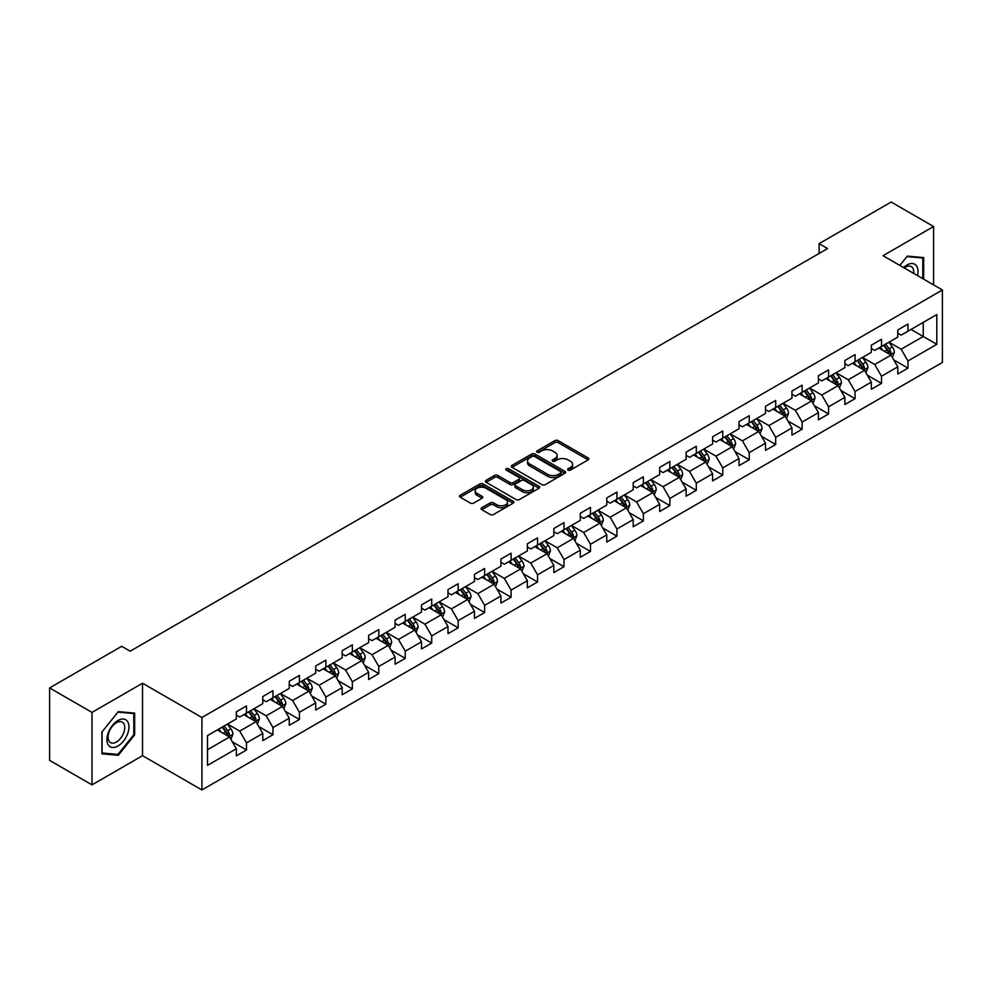 <?xml version="1.0" encoding="UTF-8"?>
<svg xmlns="http://www.w3.org/2000/svg" width="992" height="992" viewBox="0 0 992 992"><rect width="100%" height="100%" fill="white"/><g stroke="black" fill="none" stroke-linecap="round" stroke-linejoin="round"><path stroke-width="1.49" d="M568.131 470.084A1.649 0.955 0 0 0 570.462 470.084L588.144 459.866A2.356 1.364 0 0 0 588.839 458.912A2.356 1.364 0 0 0 588.144 457.944L558.186 440.646A2.356 1.364 0 0 0 554.85 440.646L537.168 450.852A1.649 0.955 0 0 0 536.684 451.534A1.649 0.955 0 0 0 537.168 452.203A1.649 0.955 0 0 0 539.499 452.203L541.781 450.876A7.539 4.352 0 0 1 552.445 450.876L554.937 452.327A7.539 4.352 0 0 1 557.144 455.402A7.539 4.352 0 0 1 554.937 458.478L552.643 459.792A1.649 0.955 0 0 0 552.16 460.462A1.649 0.955 0 0 0 552.643 461.144A1.649 0.955 0 0 0 554.974 461.144L557.268 459.817A7.539 4.352 0 0 1 567.92 459.817L570.425 461.255A7.539 4.352 0 0 1 572.62 464.33A7.539 4.352 0 0 1 570.425 467.406L568.131 468.732A1.649 0.955 0 0 0 567.647 469.402A1.649 0.955 0 0 0 568.131 470.084L568.131 468.732M481.765 507.73A2.356 1.364 0 0 0 481.083 508.698A2.356 1.364 0 0 0 481.765 509.652L490.172 514.513A2.356 1.364 0 0 0 493.508 514.513L513.149 503.167A2.356 1.364 0 0 0 513.844 502.2A2.356 1.364 0 0 0 513.149 501.245L483.178 483.947A2.356 1.364 0 0 0 479.855 483.947L460.214 495.281A2.356 1.364 0 0 0 459.519 496.248A2.356 1.364 0 0 0 460.214 497.203L470.369 503.068A2.356 1.364 0 0 0 473.692 503.068L482.1 498.22A2.356 1.364 0 0 0 482.794 497.252A2.356 1.364 0 0 0 482.1 496.298L477.065 493.384A6.299 3.633 0 0 1 475.218 490.817A6.299 3.633 0 0 1 479.111 487.456A6.299 3.633 0 0 1 485.968 488.25L505.697 499.633A6.299 3.633 0 0 1 507.544 502.2A6.299 3.633 0 0 1 503.663 505.56A6.299 3.633 0 0 1 496.794 504.779L493.508 502.882A2.356 1.364 0 0 0 490.172 502.882L481.765 507.73L481.765 509.652M142.538 683.228L91.996 712.405L49.6 687.927L49.6 760.38L91.996 784.87L142.538 755.681L201.909 789.954L201.909 717.501L142.538 683.228L142.538 755.681M933.584 284.878L933.584 226.523L883.041 255.7L942.4 289.974L201.909 717.501M933.584 226.523L891.176 202.046L819.094 243.66L819.094 253.456M49.6 687.927L121.681 646.313L130.163 651.198L827.576 248.558L819.094 243.66M541.954 484.617A2.356 1.364 0 0 0 545.278 484.617L564.919 473.271A2.356 1.364 0 0 0 565.614 472.316A2.356 1.364 0 0 0 564.919 471.349L534.961 454.051A2.356 1.364 0 0 0 531.625 454.051L511.984 465.397A2.356 1.364 0 0 0 511.289 466.352A2.356 1.364 0 0 0 511.984 467.319L541.954 484.617M506.9 470.431A1.649 0.955 0 0 1 508.574 470.667L539.003 488.238L519.399 499.559A2.356 1.364 0 0 1 516.063 499.559L486.092 482.261L486.092 480.339A2.356 1.364 0 0 0 485.41 481.306A2.356 1.364 0 0 0 486.092 482.261M486.092 480.339L494.5 475.49A2.356 1.364 0 0 1 497.835 475.49L509.987 482.496A2.356 1.364 0 0 0 513.323 482.496L518.89 479.285A2.356 1.364 0 0 0 519.585 478.318A2.356 1.364 0 0 0 518.89 477.363L506.242 470.059A1.649 0.955 0 0 1 505.759 469.377A1.649 0.955 0 0 1 506.776 468.509A1.649 0.955 0 0 1 508.574 468.708L539.04 486.303A2.356 1.364 0 0 1 539.722 487.258A2.356 1.364 0 0 1 539.04 488.225L539.04 486.303M201.909 789.954L942.4 362.44L942.4 289.974M232.351 741.83L246.512 750.002L246.512 742.859L262.793 733.46L262.793 740.602L272.974 734.725L272.974 727.582L289.255 718.183L289.255 725.326L299.423 719.46L299.423 712.306L315.704 702.906L315.704 710.049L325.884 704.184L325.884 697.029L342.166 687.63L342.166 694.784L352.346 688.907L352.346 681.752L368.627 672.353L368.627 679.508L378.808 673.63L378.808 666.475L395.089 657.076L395.089 664.231L405.257 658.353L405.257 651.198L421.538 641.799L421.538 648.954L431.718 643.076L431.718 635.934L448 626.522L448 633.677L458.18 627.8L458.18 620.657L474.461 611.258L474.461 618.4L484.642 612.523L484.642 605.38L500.923 595.981L500.923 603.124L511.091 597.246L511.091 590.104L527.372 580.704L527.372 587.847L537.552 581.969L537.552 574.827L553.834 565.428L553.834 572.57L564.014 566.705L564.014 559.55L580.295 550.151L580.295 557.293L590.476 551.428L590.476 544.273L606.757 534.874L606.757 542.029L616.925 536.151L616.925 528.996L633.206 519.597L633.206 526.752L643.386 520.874L643.386 513.72L659.668 504.32L659.668 511.475L669.848 505.598L669.848 498.443L686.129 489.044L686.129 496.198L696.297 490.321L696.297 483.178L712.591 473.767L712.591 480.922L722.759 475.044L722.759 467.902L739.04 458.502L739.04 465.645L749.22 459.767L749.22 452.625L765.502 443.226L765.502 450.368L775.682 444.49L775.682 437.348L791.963 427.949L791.963 435.091L802.131 429.214L802.131 422.071L818.425 412.672L818.425 419.814L828.593 413.937L828.593 406.794L844.874 397.395L844.874 404.538L855.054 398.672L855.054 391.518L871.336 382.118L871.336 389.273L881.516 383.396L881.516 376.241L897.797 366.842L897.797 373.996L907.965 368.119L907.965 360.964L936.808 344.323L936.808 314.551L923.23 322.388L923.23 336.486L936.808 344.323M246.512 750.002L236.332 755.879L236.332 748.737L207.502 765.378L207.502 735.605L236.332 718.964L236.332 711.822L246.512 705.944L246.512 713.087L262.793 703.688L262.793 696.545L272.974 690.668L272.974 697.81L289.255 688.411L289.255 681.268L299.423 675.391L299.423 682.533L315.704 673.134L315.704 665.992L325.884 660.114L325.884 667.269L342.166 657.857L342.166 650.715L352.346 644.837L352.346 651.992L368.627 642.593L368.627 635.438L378.808 629.56L378.808 636.715L395.089 627.316L395.089 620.161L405.257 614.284L405.257 621.438L421.538 612.039L421.538 604.884L431.718 599.007L431.718 606.162L448 596.762L448 589.608L458.18 583.742L458.18 590.885L474.461 581.486L474.461 574.331L484.642 568.466L484.642 575.608L500.923 566.209L500.923 559.066L511.091 553.189L511.091 560.331L527.372 550.932L527.372 543.79L537.552 537.912L537.552 545.054L553.834 535.655L553.834 528.513L564.014 522.635L564.014 529.778L580.295 520.378L580.295 513.236L590.476 507.358L590.476 514.501L606.757 505.102L606.757 497.959L616.925 492.082L616.925 499.236L633.206 489.825L633.206 482.682L643.386 476.805L643.386 483.96L659.668 474.56L659.668 467.406L669.848 461.528L669.848 468.683L686.129 459.284L686.129 452.129L696.297 446.251L696.297 453.406L712.591 444.007L712.591 436.852L722.759 430.974L722.759 438.129L739.04 428.73L739.04 421.575L749.22 415.71L749.22 422.852L765.502 413.453L765.502 406.298L775.682 400.433L775.682 407.576L791.963 398.176L791.963 391.034L802.131 385.156L802.131 392.299L818.425 382.9L818.425 375.757L828.593 369.88L828.593 377.022L844.874 367.623L844.874 360.48L855.054 354.603L855.054 361.745L871.336 352.346L871.336 345.204L881.516 339.326L881.516 346.481L897.797 337.069L897.797 329.927L907.965 324.049L907.965 331.204L936.808 314.551M243.796 714.662L256.01 721.705L239.729 731.104L227.515 724.061M236.332 715.046L239.729 717.005L246.512 713.087M239.729 731.104L246.512 742.859M256.01 721.705L262.793 733.46M270.258 699.385L282.472 706.428L266.191 715.827L253.977 708.784M262.793 699.769L266.191 701.728L272.974 697.81M266.191 715.827L272.974 727.582M282.472 706.428L289.255 718.183M296.72 684.108L308.921 691.151L292.64 700.55L280.426 693.507M289.255 684.492L292.64 686.452L299.423 682.533M292.64 700.55L299.423 712.306M308.921 691.151L315.704 702.906M323.169 668.831L335.383 675.874L319.102 685.286L306.888 678.23M315.704 669.216L319.102 671.175L325.884 667.269M319.102 685.286L325.884 697.029M335.383 675.874L342.166 687.63M349.63 653.554L361.844 660.61L345.563 670.009L333.349 662.954M342.166 653.951L345.563 655.898L352.346 651.992M345.563 670.009L352.346 681.752M361.844 660.61L368.627 672.353M376.092 638.278L388.306 645.333L372.025 654.732L359.811 647.677M368.627 638.674L372.025 640.634L378.808 636.715M372.025 654.732L378.808 666.475M388.306 645.333L395.089 657.076M402.554 623.001L414.755 630.056L398.474 639.456L386.26 632.4M395.089 623.398L398.474 625.357L405.257 621.438M398.474 639.456L405.257 651.198M414.755 630.056L421.538 641.799M429.003 607.724L441.217 614.78L424.936 624.179L412.722 617.123M421.538 608.121L424.936 610.08L431.718 606.162M424.936 624.179L431.718 635.934M441.217 614.78L448 626.522M455.464 592.447L467.678 599.503L451.397 608.902L439.183 601.846M448 592.844L451.397 594.803L458.18 590.885M451.397 608.902L458.18 620.657M467.678 599.503L474.461 611.258M481.926 577.17L494.14 584.226L477.846 593.625L465.645 586.582M474.461 577.567L477.846 579.526L484.642 575.608M477.846 593.625L484.642 605.38M494.14 584.226L500.923 595.981M508.375 561.906L520.589 568.949L504.308 578.348L492.094 571.305M500.923 562.29L504.308 564.25L511.091 560.331M504.308 578.348L511.091 590.104M520.589 568.949L527.372 580.704M534.837 546.629L547.051 553.672L530.77 563.072L518.556 556.028M527.372 547.014L530.77 548.973L537.552 545.054M530.77 563.072L537.552 574.827M547.051 553.672L553.834 565.428M561.298 531.352L573.512 538.396L557.231 547.795L545.017 540.752M553.834 531.737L557.231 533.696L564.014 529.778M557.231 547.795L564.014 559.55M573.512 538.396L580.295 550.151M587.76 516.076L599.962 523.119L583.68 532.53L571.479 525.475M580.295 516.46L583.68 518.419L590.476 514.501M583.68 532.53L590.476 544.273M599.962 523.119L606.757 534.874M614.209 500.799L626.423 507.854L610.142 517.254L597.928 510.198M606.757 501.196L610.142 503.142L616.925 499.236M610.142 517.254L616.925 528.996M626.423 507.854L633.206 519.597M640.671 485.522L652.885 492.578L636.604 501.977L624.39 494.921M633.206 485.919L636.604 487.878L643.386 483.96M636.604 501.977L643.386 513.72M652.885 492.578L659.668 504.32M667.132 470.245L679.346 477.301L663.065 486.7L650.851 479.644M659.668 470.642L663.065 472.601L669.848 468.683M663.065 486.7L669.848 498.443M679.346 477.301L686.129 489.044M693.594 454.968L705.796 462.024L689.514 471.423L677.313 464.368M686.129 455.365L689.514 457.324L696.297 453.406M689.514 471.423L696.297 483.178M705.796 462.024L712.591 473.767M720.043 439.692L732.257 446.747L715.976 456.146L703.762 449.091M712.591 440.088L715.976 442.048L722.759 438.129M715.976 456.146L722.759 467.902M732.257 446.747L739.04 458.502M746.505 424.415L758.719 431.47L742.438 440.87L730.224 433.826M739.04 424.812L742.438 426.771L749.22 422.852M742.438 440.87L749.22 452.625M758.719 431.47L765.502 443.226M772.966 409.15L785.18 416.194L768.899 425.593L756.685 418.55M765.502 409.535L768.899 411.494L775.682 407.576M768.899 425.593L775.682 437.348M785.18 416.194L791.963 427.949M799.428 393.874L811.63 400.917L795.348 410.316L783.147 403.273M791.963 394.258L795.348 396.217L802.131 392.299M795.348 410.316L802.131 422.071M811.63 400.917L818.425 412.672M825.877 378.597L838.091 385.64L821.81 395.039L809.596 387.996M818.425 378.981L821.81 380.94L828.593 377.022M821.81 395.039L828.593 406.794M838.091 385.64L844.874 397.395M852.339 363.32L864.553 370.363L848.272 379.762L836.058 372.719M844.874 363.704L848.272 365.664L855.054 361.745M848.272 379.762L855.054 391.518M864.553 370.363L871.336 382.118M878.8 348.043L891.014 355.086L874.733 364.498L862.519 357.442M871.336 348.428L874.733 350.387L881.516 346.481M874.733 364.498L881.516 376.241M891.014 355.086L897.797 366.842M911.028 329.443L923.23 336.486L901.182 349.221L888.968 342.166M897.797 333.163L901.182 335.122L907.965 331.204M901.182 349.221L907.965 360.964M91.996 712.405L91.996 784.87M207.502 749.716L229.549 736.982L217.335 729.926M229.549 736.982L236.332 748.737M893.804 359.935L907.965 368.119M867.355 375.212L881.516 383.396M840.894 390.488L855.054 398.672M814.432 405.765L828.593 413.937M787.97 421.042L802.131 429.214M761.521 436.319L775.682 444.49M735.06 451.596L749.22 459.767M708.598 466.872L722.759 475.044M682.136 482.149L696.297 490.321M655.687 497.426L669.848 505.598M629.226 512.69L643.386 520.874M602.764 527.967L616.925 536.151M576.302 543.244L590.476 551.428M549.853 558.521L564.014 566.705M523.392 573.798L537.552 581.969M496.93 589.074L511.091 597.246M470.481 604.351L484.642 612.523M444.019 619.628L458.18 627.8M417.558 634.905L431.718 643.076M391.096 650.182L405.257 658.353M364.647 665.446L378.808 673.63M338.185 680.723L352.346 688.907M311.724 696L325.884 704.184M285.262 711.276L299.423 719.46M258.813 726.553L272.974 734.725M923.664 279.149L923.664 257.573L907.296 256.11L899.831 265.397M101.928 753.821L118.296 755.284L134.652 734.923L134.652 713.099L118.296 711.636L101.928 731.997L101.928 753.821M133.808 734.427L134.652 734.923M116.56 754.28L118.296 755.284M568.788 470.307L570.425 469.365A7.539 4.352 0 0 0 572.62 466.29L572.62 464.33M557.144 455.402L557.144 457.362A7.539 4.352 0 0 1 554.937 460.437L553.3 461.367M588.144 457.944L588.144 459.866L558.186 442.606A2.356 1.364 0 0 0 554.85 442.606L537.825 452.439M564.894 473.296L534.961 456.01A2.356 1.364 0 0 0 531.625 456.01L512.021 467.331M560.765 472.986A1.649 0.955 0 0 0 561.249 472.316A1.649 0.955 0 0 0 560.765 471.646L534.465 456.456A1.649 0.955 0 0 0 532.134 456.456L529.716 457.845A7.539 4.352 0 0 0 527.508 460.92A7.539 4.352 0 0 0 529.716 463.996L547.696 474.374A7.539 4.352 0 0 0 558.347 474.374L560.765 472.986L560.765 474.945A1.649 0.955 0 0 0 561.249 474.275L561.249 472.316M527.508 460.92L527.508 462.88A7.539 4.352 0 0 0 529.716 465.955L529.716 463.996M560.765 474.945L558.347 476.334A7.539 4.352 0 0 1 547.696 476.334L529.716 465.955M486.13 482.286L494.5 477.45L494.5 475.49M519.585 478.318L519.585 480.277A2.356 1.364 0 0 1 518.89 481.244L513.323 484.456A2.356 1.364 0 0 1 509.987 484.456L497.835 477.45A2.356 1.364 0 0 0 494.5 477.45M522.598 489.788A6.299 3.633 0 0 0 529.455 490.569A6.299 3.633 0 0 0 533.349 487.208A6.299 3.633 0 0 0 531.501 484.642L524.557 480.624A2.356 1.364 0 0 0 521.222 480.624L515.642 483.848A2.356 1.364 0 0 0 514.96 484.803A2.356 1.364 0 0 0 515.642 485.77L522.598 489.788L522.598 491.747A6.299 3.633 0 0 0 529.455 492.528A6.299 3.633 0 0 0 533.349 489.168L533.349 487.208M514.96 484.803L514.96 486.762A2.356 1.364 0 0 0 515.642 487.729L515.642 485.77M522.598 491.747L515.642 487.729M507.544 502.2L507.544 504.159A6.299 3.633 0 0 1 503.663 507.52A6.299 3.633 0 0 1 496.794 506.738L493.508 504.841A2.356 1.364 0 0 0 490.172 504.841L481.802 509.677M475.218 490.817L475.218 492.776A6.299 3.633 0 0 0 477.065 495.343L477.065 493.384M482.075 498.232L477.065 495.343M513.124 503.18L483.178 485.906A2.356 1.364 0 0 0 479.855 485.906L460.238 497.228M892.354 357.418L894.362 352.334A6.361 3.67 -120 0 0 892.341 346.915L888.832 342.24M882.731 350.312L880.363 347.138M890.022 354.528L890.94 352.606A6.361 3.67 -120 0 0 889.117 348.775L885.62 344.1M884.021 345.03L887.902 350.213A3.236 1.872 60 0 1 888.497 351.193L890.94 352.606M883.574 345.278L887.084 349.953A6.361 3.67 60 0 1 888.906 353.772M921.754 257.399L922.808 258.007L922.808 278.665M899.856 265.41L906.948 256.593L922.808 258.007M917.451 275.565A15.587 9.002 120 0 0 914.748 264.232A15.587 9.002 120 0 0 903.576 267.567M913.669 273.395A11.805 6.82 120 0 0 911.313 266.625A11.805 6.82 120 0 0 904.258 267.952M117.949 745.996A15.587 9.002 120 0 0 128.972 726.9A15.587 9.002 120 0 0 117.949 720.527A15.587 9.002 120 0 0 106.925 739.623A15.587 9.002 120 0 0 117.949 745.996M116.399 742.004A11.805 6.82 120 0 0 124.112 731.6A11.805 6.82 120 0 0 122.301 722.151A11.805 6.82 120 0 0 116.399 722.734A11.805 6.82 120 0 0 108.698 733.138A11.805 6.82 120 0 0 110.509 742.586A11.805 6.82 120 0 0 116.399 742.004M102.089 731.848L117.949 712.12L133.808 713.533L133.808 734.675L117.949 754.404L102.089 752.99L102.064 731.823M132.754 712.926L133.808 713.533M865.892 372.694L867.913 367.61A6.361 3.67 -120 0 0 865.88 362.192L862.383 357.517M856.282 365.589L853.901 362.415M863.573 369.805L864.478 367.883A6.361 3.67 -120 0 0 862.656 364.052L859.159 359.377M857.559 360.307L861.453 365.49A3.236 1.872 60 0 1 862.036 366.47L864.478 367.883M857.125 360.555L860.622 365.23A6.361 3.67 60 0 1 862.445 369.049M839.43 387.959L841.452 382.887A6.361 3.67 -120 0 0 839.418 377.468L835.921 372.794M829.82 380.866L827.44 377.692M837.112 385.07L838.017 383.148A6.361 3.67 -120 0 0 836.194 379.328L832.697 374.654M831.11 375.571L834.991 380.754A3.236 1.872 60 0 1 835.574 381.746L838.017 383.148M830.664 375.832L834.16 380.506A6.361 3.67 60 0 1 835.983 384.326M812.969 403.236L814.99 398.152A6.361 3.67 -120 0 0 812.969 392.745L809.46 388.07M803.359 396.143L800.978 392.968M810.65 400.346L811.555 398.424A6.361 3.67 -120 0 0 809.745 394.605L806.236 389.93M804.648 390.848L808.53 396.031A3.236 1.872 60 0 1 809.125 397.023L811.555 398.424M804.202 391.108L807.711 395.783A6.361 3.67 60 0 1 809.522 399.602M786.52 418.512L788.528 413.428A6.361 3.67 -120 0 0 786.507 408.022L783.01 403.347M776.897 411.42L774.529 408.245M784.188 415.623L785.106 413.701A6.361 3.67 -120 0 0 783.283 409.882L779.786 405.207M778.187 406.125L782.068 411.308A3.236 1.872 60 0 1 782.663 412.3L785.106 413.701M777.753 406.385L781.25 411.06A6.361 3.67 60 0 1 783.072 414.879M760.058 433.789L762.079 428.705A6.361 3.67 -120 0 0 760.046 423.299L756.549 418.624M750.448 426.696L748.067 423.522M757.739 430.9L758.644 428.978A6.361 3.67 -120 0 0 756.822 425.159L753.325 420.484M751.738 421.402L755.619 426.585A3.236 1.872 60 0 1 756.202 427.577L758.644 428.978M751.291 421.662L754.788 426.337A6.361 3.67 60 0 1 756.611 430.156M733.596 449.066L735.618 443.982A6.361 3.67 -120 0 0 733.584 438.576L730.087 433.901M723.986 441.973L721.606 438.799M731.278 446.177L732.183 444.255A6.361 3.67 -120 0 0 730.36 440.436L726.863 435.761M725.276 436.678L729.157 441.862A3.236 1.872 60 0 1 729.74 442.841L732.183 444.255M724.83 436.939L728.326 441.614A6.361 3.67 60 0 1 730.149 445.433M707.147 464.343L709.156 459.259A6.361 3.67 -120 0 0 707.135 453.852L703.626 449.178M697.525 457.25L695.144 454.076M704.816 461.454L705.721 459.532A6.361 3.67 -120 0 0 703.911 455.712L700.402 451.038M698.814 451.955L702.696 457.138A3.236 1.872 60 0 1 703.291 458.118L705.721 459.532M698.368 452.216L701.877 456.878A6.361 3.67 60 0 1 703.688 460.71M680.686 479.62L682.694 474.536A6.361 3.67 -120 0 0 680.673 469.129L677.176 464.454M671.063 472.514L668.695 469.34M678.354 476.73L679.272 474.808A6.361 3.67 -120 0 0 677.449 470.989L673.952 466.314M672.353 467.232L676.234 472.415A3.236 1.872 60 0 1 676.829 473.395L679.272 474.808M671.919 467.48L675.416 472.155A6.361 3.67 60 0 1 677.238 475.986M654.224 494.896L656.245 489.812A6.361 3.67 -120 0 0 654.212 484.394L650.715 479.731M644.614 487.791L642.233 484.617M651.905 492.007L652.81 490.085A6.361 3.67 -120 0 0 650.988 486.254L647.491 481.591M645.904 482.509L649.785 487.692A3.236 1.872 60 0 1 650.368 488.672L652.81 490.085M645.457 482.757L648.954 487.432A6.361 3.67 60 0 1 650.777 491.263M627.762 510.173L629.784 505.089A6.361 3.67 -120 0 0 627.75 499.67L624.253 494.996M618.152 503.068L615.772 499.894M625.444 507.284L626.349 505.362A6.361 3.67 -120 0 0 624.538 501.53L621.029 496.868M619.442 497.786L623.323 502.969A3.236 1.872 60 0 1 623.906 503.948L626.349 505.362M618.996 498.034L622.492 502.708A6.361 3.67 60 0 1 624.315 506.528M601.313 525.45L603.322 520.366A6.361 3.67 -120 0 0 601.301 514.947L597.792 510.272M591.691 518.345L589.31 515.17M598.982 522.561L599.9 520.639A6.361 3.67 -120 0 0 598.077 516.807L594.568 512.132M592.98 513.062L596.862 518.246A3.236 1.872 60 0 1 597.457 519.225L599.9 520.639M592.534 513.31L596.043 517.985A6.361 3.67 60 0 1 597.854 521.804M574.852 540.714L576.873 535.643A6.361 3.67 -120 0 0 574.839 530.224L571.342 525.549M565.242 533.622L562.861 530.447M572.52 537.838L573.438 535.903A6.361 3.67 -120 0 0 571.615 532.084L568.118 527.409M566.519 528.327L570.412 533.522A3.236 1.872 60 0 1 570.995 534.502L573.438 535.903M566.085 528.587L569.582 533.262A6.361 3.67 60 0 1 571.404 537.081M548.39 555.991L550.411 550.92A6.361 3.67 -120 0 0 548.378 545.501L544.881 540.826M538.78 548.898L536.399 545.724M546.071 553.102L546.976 551.18A6.361 3.67 -120 0 0 545.154 547.361L541.657 542.686M540.07 543.604L543.951 548.787A3.236 1.872 60 0 1 544.534 549.779L546.976 551.18M539.623 543.864L543.12 548.539A6.361 3.67 60 0 1 544.943 552.358M521.928 571.268L523.95 566.184A6.361 3.67 -120 0 0 521.916 560.778L518.419 556.103M512.318 564.175L509.938 561.001M519.61 568.379L520.515 566.457A6.361 3.67 -120 0 0 518.704 562.638L515.195 557.963M513.608 558.88L517.489 564.064A3.236 1.872 60 0 1 518.072 565.056L520.515 566.457M513.162 559.141L516.658 563.816A6.361 3.67 60 0 1 518.481 567.635M495.479 586.545L497.488 581.461A6.361 3.67 -120 0 0 495.467 576.054L491.958 571.38M485.857 579.452L483.488 576.278M493.148 583.656L494.066 581.734A6.361 3.67 -120 0 0 492.243 577.914L488.746 573.24M487.146 574.157L491.028 579.34A3.236 1.872 60 0 1 491.623 580.332L494.066 581.734M486.7 574.418L490.209 579.092A6.361 3.67 60 0 1 492.02 582.912M469.018 601.822L471.039 596.738A6.361 3.67 -120 0 0 469.005 591.331L465.508 586.656M459.408 594.729L457.027 591.554M466.686 598.932L467.604 597.01A6.361 3.67 -120 0 0 465.781 593.191L462.284 588.516M460.685 589.434L464.578 594.617A3.236 1.872 60 0 1 465.161 595.597L467.604 597.01M460.251 589.694L463.748 594.369A6.361 3.67 60 0 1 465.57 598.188M442.556 617.098L444.577 612.014A6.361 3.67 -120 0 0 442.544 606.608L439.047 601.933M432.946 610.006L430.565 606.831M440.237 614.209L441.142 612.287A6.361 3.67 -120 0 0 439.32 608.468L435.823 603.793M434.236 604.711L438.117 609.894A3.236 1.872 60 0 1 438.7 610.874L441.142 612.287M433.789 604.971L437.286 609.634A6.361 3.67 60 0 1 439.109 613.465M416.094 632.375L418.116 627.291A6.361 3.67 -120 0 0 416.094 621.885L412.585 617.21M406.484 625.282L404.104 622.108M413.776 629.486L414.681 627.564A6.361 3.67 -120 0 0 412.87 623.745L409.361 619.07M407.774 619.988L411.655 625.171A3.236 1.872 60 0 1 412.25 626.15L414.681 627.564M407.328 620.236L410.837 624.91A6.361 3.67 60 0 1 412.647 628.742M389.645 647.652L391.654 642.568A6.361 3.67 -120 0 0 389.633 637.149L386.124 632.487M380.023 640.547L377.654 637.372M387.314 644.763L388.232 642.841A6.361 3.67 -120 0 0 386.409 639.009L382.912 634.347M381.312 635.264L385.194 640.448A3.236 1.872 60 0 1 385.789 641.427L388.232 642.841M380.866 635.512L384.375 640.187A6.361 3.67 60 0 1 386.186 644.019M363.184 662.929L365.205 657.845A6.361 3.67 -120 0 0 363.171 652.426L359.674 647.751M353.574 655.824L351.193 652.649M360.865 660.04L361.77 658.118A6.361 3.67 -120 0 0 359.947 654.286L356.45 649.624M354.851 650.541L358.744 655.724A3.236 1.872 60 0 1 359.327 656.704L361.77 658.118M354.417 650.789L357.914 655.464A6.361 3.67 60 0 1 359.736 659.283M336.722 678.206L338.743 673.122A6.361 3.67 -120 0 0 336.71 667.703L333.213 663.028M327.112 671.1L324.731 667.926M334.403 675.316L335.308 673.394A6.361 3.67 -120 0 0 333.486 669.563L329.989 664.888M328.402 665.818L332.283 671.001A3.236 1.872 60 0 1 332.866 671.981L335.308 673.394M327.955 666.066L331.452 670.741A6.361 3.67 60 0 1 333.275 674.56M310.26 693.482L312.282 688.398A6.361 3.67 -120 0 0 310.26 682.98L306.751 678.305M300.65 686.377L298.27 683.203M307.942 690.593L308.847 688.659A6.361 3.67 -120 0 0 307.036 684.84L303.527 680.165M301.94 681.082L305.821 686.278A3.236 1.872 60 0 1 306.416 687.258L308.847 688.659M301.494 681.343L305.003 686.018A6.361 3.67 60 0 1 306.813 689.837M283.811 708.747L285.82 703.675A6.361 3.67 -120 0 0 283.799 698.256L280.302 693.582M274.189 701.654L271.82 698.48M281.48 705.858L282.398 703.936A6.361 3.67 -120 0 0 280.575 700.116L277.078 695.442M275.478 696.359L279.36 701.542A3.236 1.872 60 0 1 279.955 702.534L282.398 703.936M275.032 696.62L278.541 701.294A6.361 3.67 60 0 1 280.364 705.114M257.35 724.024L259.371 718.94A6.361 3.67 -120 0 0 257.337 713.533L253.84 708.858M247.74 716.931L245.359 713.756M255.031 721.134L255.936 719.212A6.361 3.67 -120 0 0 254.113 715.393L250.616 710.718M249.017 711.636L252.91 716.819A3.236 1.872 60 0 1 253.493 717.811L255.936 719.212M248.583 711.896L252.08 716.571A6.361 3.67 60 0 1 253.902 720.39M230.888 739.3L232.909 734.216A6.361 3.67 -120 0 0 230.876 728.81L227.379 724.135M221.278 732.208L218.897 729.033M228.569 736.411L229.474 734.489A6.361 3.67 -120 0 0 227.652 730.67L224.155 725.995M222.568 726.913L226.449 732.096A3.236 1.872 60 0 1 227.032 733.088L229.474 734.489M222.121 727.173L225.618 731.848A6.361 3.67 60 0 1 227.441 735.667M570.425 469.365L570.425 467.406M552.643 461.144L552.643 459.792M554.937 460.437L554.937 458.478M537.168 452.203L537.168 450.852M554.85 442.606L554.85 440.646M558.186 442.606L558.186 440.646M511.984 467.319L511.984 465.397M531.625 456.01L531.625 454.051M534.961 456.01L534.961 454.051M564.919 473.271L564.919 471.349M547.696 476.334L547.696 474.374M558.347 476.334L558.347 474.374M497.835 477.45L497.835 475.49M509.987 484.456L509.987 482.496M513.323 484.456L513.323 482.496M518.89 481.244L518.89 479.285M508.574 470.667L508.574 468.708M490.172 504.841L490.172 502.882M493.508 504.841L493.508 502.882M496.794 506.738L496.794 504.779M482.1 498.22L482.1 496.298M460.214 497.203L460.214 495.281M479.855 485.906L479.855 483.947M483.178 485.906L483.178 483.947M513.149 503.167L513.149 501.245M890.382 354.727L894.325 352.458M889.117 348.775L892.341 346.915M884.591 351.391L887.084 349.953M863.92 370.004L867.864 367.734M862.656 364.052L865.88 362.192M858.142 366.668L860.622 365.23M837.471 385.28L841.414 382.999M836.194 379.328L839.418 377.468M831.68 381.945L834.16 380.506M811.01 400.557L814.953 398.276M809.745 394.605L812.969 392.745M805.219 397.222L807.711 395.783M784.548 415.834L788.491 413.552M783.283 409.882L786.507 408.022M778.757 412.486L781.25 411.06M758.086 431.111L762.03 428.829M756.822 425.159L760.046 423.299M752.308 427.763L754.788 426.337M731.637 446.388L735.58 444.106M730.36 440.436L733.584 438.576M725.846 443.04L728.326 441.614M705.176 461.664L709.119 459.383M703.911 455.712L707.135 453.852M699.385 458.316L701.877 456.878M678.714 476.941L682.657 474.66M677.449 470.989L680.673 469.129M672.923 473.593L675.416 472.155M652.252 492.206L656.196 489.936M650.988 486.254L654.212 484.394M646.474 488.87L648.954 487.432M625.803 507.482L629.746 505.213M624.538 501.53L627.75 499.67M620.012 504.147L622.492 502.708M599.342 522.759L603.285 520.49M598.077 516.807L601.301 514.947M593.551 519.424L596.043 517.985M572.88 538.036L576.823 535.767M571.615 532.084L574.839 530.224M567.089 534.7L569.582 533.262M546.418 553.313L550.362 551.031M545.154 547.361L548.378 545.501M540.64 549.977L543.12 548.539M519.969 568.59L523.912 566.308M518.704 562.638L521.916 560.778M514.178 565.242L516.658 563.816M493.508 583.866L497.451 581.585M492.243 577.914L495.467 576.054M487.717 580.518L490.209 579.092M467.046 599.143L470.989 596.862M465.781 593.191L469.005 591.331M461.268 595.795L463.748 594.369M440.584 614.42L444.528 612.138M439.32 608.468L442.544 606.608M434.806 611.072L437.286 609.634M414.135 629.697L418.078 627.415M412.87 623.745L416.094 621.885M408.344 626.349L410.837 624.91M387.674 644.961L391.617 642.692M386.409 639.009L389.633 637.149M381.883 641.626L384.375 640.187M361.212 660.238L365.155 657.969M359.947 654.286L363.171 652.426M355.434 656.902L357.914 655.464M334.763 675.515L338.706 673.246M333.486 669.563L336.71 667.703M328.972 672.179L331.452 670.741M308.301 690.792L312.244 688.522M307.036 684.84L310.26 682.98M302.51 687.456L305.003 686.018M281.84 706.068L285.783 703.787M280.575 700.116L283.799 698.256M276.049 702.733L278.541 701.294M255.378 721.345L259.321 719.064M254.113 715.393L257.337 713.533M249.6 717.997L252.08 716.571M228.929 736.622L232.872 734.34M227.652 730.67L230.876 728.81M223.138 733.274L225.618 731.848"/></g></svg>
